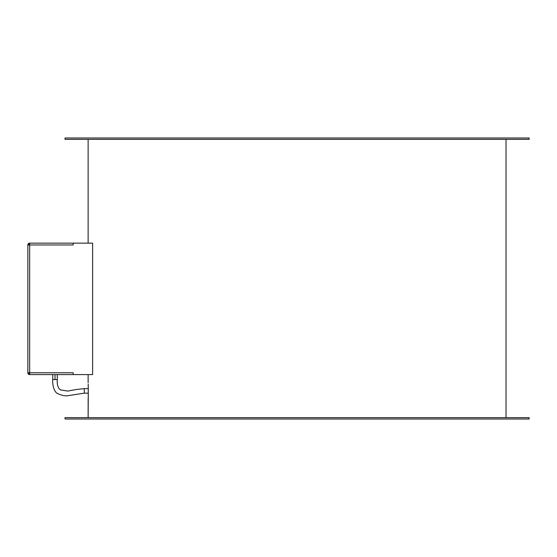 <?xml version="1.0" encoding="UTF-8"?>
<svg xmlns="http://www.w3.org/2000/svg" width="557" height="557" viewBox="0 0 557 557"><rect width="100%" height="100%" fill="white"/><g stroke="black" fill="none" stroke-linecap="round" stroke-linejoin="round"><path stroke-width="0.84" d="M88.18 384.121L88.257 387.178M88.215 385.138L88.229 385.89M88.243 386.37L88.257 394.829M88.271 387.783L88.271 394.029L88.278 393.172L84.302 393.172L84.302 388.64C77.395 389.294 71.964 390.116 68.01 391.098L60.448 389.907C57.949 388.006 56.898 384.56 57.28 379.554L55.018 379.554L57.28 379.554C56.898 384.56 57.949 388.006 60.448 389.907L68.01 391.098C71.964 390.116 77.395 389.294 84.302 388.64L84.302 393.172L88.278 393.172M88.271 394.022L88.131 417.653L88.159 398.443M529.15 139.347L529.15 137.99L65.016 137.99L65.016 139.347L529.15 139.347L65.016 139.347L65.016 137.99L529.15 137.99L529.15 139.347M529.15 419.01L529.15 417.653L65.016 417.653L65.016 419.01L529.15 419.01L529.15 417.653L65.016 417.653L65.016 419.01L529.15 419.01M88.131 374.589L88.131 382.75L88.131 374.589M73.176 244.962L73.176 243.144L92.615 243.144L92.615 374.589L92.615 243.144L29.66 243.144L27.85 244.962L29.66 244.962L29.66 243.144L29.66 244.962L73.176 244.962L73.176 243.144L29.66 243.144A1.81 1.81 0 0 0 27.85 244.962L27.85 372.779L29.66 374.589L29.66 372.779L27.85 372.779L27.85 244.962L29.66 244.962L29.66 372.779L29.66 244.962L73.176 244.962L73.176 244.607M88.131 139.347L88.131 243.144L88.131 139.347M506.034 417.653L506.034 139.347L506.034 417.653M55.018 374.589L55.018 379.554L52.748 379.554C52.295 382.074 53.228 392.358 58.213 393.848C62.398 395.63 65.817 396.215 68.476 395.602L84.302 393.172L68.476 395.602C65.817 396.215 62.398 395.63 58.213 393.848C53.228 392.358 52.295 382.074 52.748 379.554L55.018 379.554L55.018 374.589M88.278 388.64L84.302 388.64L88.278 388.64M73.176 372.779L29.66 372.779L73.176 372.779L73.176 374.589L29.66 374.589A1.81 1.81 0 0 1 27.85 372.779L29.66 372.779L29.66 374.589L73.176 374.589L73.176 373.127M73.176 374.589L92.615 374.589L73.176 374.589M57.28 379.554L57.28 374.589M52.748 374.589L52.748 379.554"/></g></svg>
